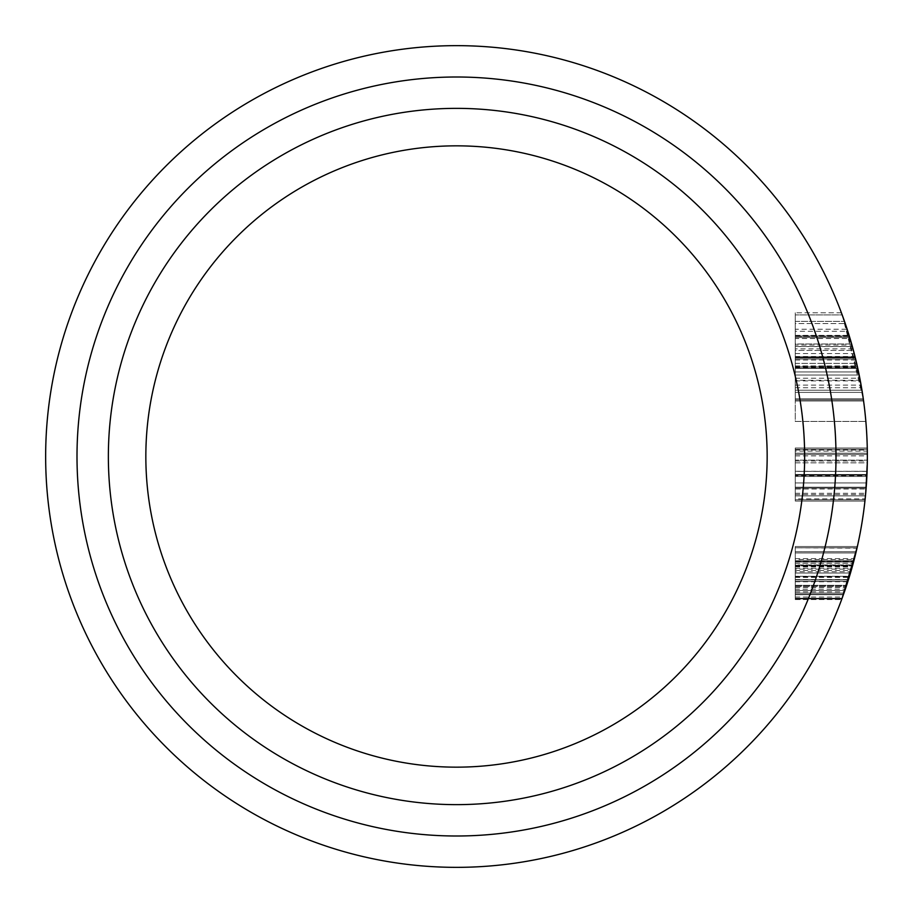 <?xml version="1.0" encoding="UTF-8"?>
<svg xmlns="http://www.w3.org/2000/svg" width="913" height="913" viewBox="0 0 913 913"><rect width="100%" height="100%" fill="white"/><g stroke="black" fill="none" stroke-linecap="round" stroke-linejoin="round"><path stroke-width="0.68" stroke-dasharray="4.57 3.42" d="M795.269 451.113L795.269 475.159L795.269 454.469L795.269 471.393L867.088 471.291A410.85 410.85 0 0 0 867.35 456.5L865.581 494.572A410.85 410.85 0 0 0 456.5 45.65A410.85 410.85 0 0 0 45.65 456.5A410.85 410.85 0 0 0 456.5 867.35A410.85 410.85 0 0 0 867.35 456.5L867.282 449.287A410.85 410.85 0 0 1 867.35 454.469L867.35 456.5A410.85 410.85 0 0 0 867.282 449.287L867.35 454.469A410.85 410.85 0 0 1 867.35 456.5A410.85 410.85 0 0 0 867.282 449.287L867.35 454.469A410.85 410.85 0 0 1 867.35 456.5L867.282 449.287A410.85 410.85 0 0 1 867.35 456.5L867.282 449.287A410.85 410.85 0 0 1 867.35 456.5A410.85 410.85 0 0 0 867.282 449.287A410.85 410.85 0 0 1 867.35 456.5L867.259 447.998L867.35 456.5A410.85 410.85 0 0 0 867.259 447.998L867.282 449.287A410.85 410.85 0 0 1 867.35 456.5L867.282 449.287A410.85 410.85 0 0 1 867.35 456.5A410.85 410.85 0 0 0 867.282 449.287A410.85 410.85 0 0 1 867.35 456.5A410.85 410.85 0 0 0 867.282 449.287L867.35 454.469A410.85 410.85 0 0 1 867.35 456.5L867.259 447.998L867.35 456.5A410.85 410.85 0 0 1 866.06 489.003L867.35 456.5A410.85 410.85 0 0 1 866.06 489.003L867.35 456.5A410.85 410.85 0 0 1 865.068 499.742A410.85 410.85 0 0 0 867.35 456.5A410.85 410.85 0 0 1 865.068 499.742A410.85 410.85 0 0 0 867.35 456.5A410.85 410.85 0 0 1 865.068 499.742A410.85 410.85 0 0 0 867.339 460.129L865.068 499.742A410.85 410.85 0 0 0 866.859 476.46L795.269 476.46L866.859 476.46L795.269 476.46L795.269 499.742L865.068 499.742A410.85 410.85 0 0 0 867.35 456.5L866.951 474.543L864.931 501.043L866.951 474.543L867.35 456.5L866.129 488.101A410.85 410.85 0 0 1 865.068 499.742A410.85 410.85 0 0 0 867.35 456.5L866.951 474.543L864.931 501.043L866.951 474.543L867.35 456.5A410.85 410.85 0 0 1 865.068 499.742A410.85 410.85 0 0 0 867.339 460.129L865.068 499.742L867.35 456.5A410.85 410.85 0 0 1 865.068 499.742A410.85 410.85 0 0 0 867.35 456.5L866.951 474.543L864.931 501.043L866.951 474.543L867.35 456.5L866.951 474.543L864.931 501.043L866.951 474.543L867.35 456.5L866.951 474.543L864.931 501.043L866.951 474.543L867.35 456.5L866.951 474.543L864.931 501.043L866.951 474.543L867.35 456.5A410.85 410.85 0 0 1 865.068 499.742A410.85 410.85 0 0 0 867.35 456.5A410.85 410.85 0 0 1 865.068 499.742L795.269 499.742L795.269 449.287L867.282 449.287L795.269 449.287L795.269 489.003L866.06 489.003L795.269 489.003L795.269 449.287L867.282 449.287L795.269 449.287L795.269 499.742L865.068 499.742L795.269 499.742L795.269 460.129L867.339 460.129L795.269 460.129L795.269 499.742L865.068 499.742L795.269 499.742L795.269 449.287L867.282 449.287L795.269 449.287L795.269 451.113L867.316 451.113M804.638 456.5A348.138 348.138 0 0 1 456.5 804.638A348.138 348.138 0 0 1 108.362 456.5A348.138 348.138 0 0 0 456.5 804.638A348.138 348.138 0 0 0 804.638 456.5A348.138 348.138 0 0 0 456.5 108.362A348.138 348.138 0 0 0 108.362 456.5A348.138 348.138 0 0 0 456.5 804.638A348.138 348.138 0 0 0 804.638 456.5A348.138 348.138 0 0 0 456.5 108.362A348.138 348.138 0 0 0 108.362 456.5A348.138 348.138 0 0 1 456.5 108.362A348.138 348.138 0 0 1 804.638 456.5A348.138 348.138 0 0 0 456.5 108.362A348.138 348.138 0 0 0 108.362 456.5A348.138 348.138 0 0 1 456.5 108.362A348.138 348.138 0 0 1 804.638 456.5M145.84 456.5A310.66 310.66 0 0 0 456.5 767.16A310.66 310.66 0 0 0 767.16 456.5A310.66 310.66 0 0 0 456.5 145.84A310.66 310.66 0 0 0 145.84 456.5M850.848 341.245L852.365 346.541A410.85 410.85 0 0 0 849.741 337.513A410.85 410.85 0 0 1 857.444 366.821L863.436 399.917L857.569 367.368A410.85 410.85 0 0 0 849.741 337.513A410.85 410.85 0 0 1 857.25 365.953A410.85 410.85 0 0 0 849.741 337.513A410.85 410.85 0 0 1 863.287 398.833A410.85 410.85 0 0 0 859.829 378.233L851.635 343.973L851.943 345.068L795.269 345.068L795.269 343.973L851.635 343.973L857.729 368.087L862.317 392.385L855.002 356.515L846.283 326.637M851.783 344.486L857.786 368.396L862.317 392.385L855.173 357.223L845.267 323.601M844.902 322.54L861.975 390.228L795.269 390.228L795.269 375.015L795.269 398.833L795.269 314.928L795.269 390.228L861.975 390.228L858.551 371.945L863.264 398.661M862.431 393.126L862.203 391.688M844.571 321.581L855.013 356.595M844.251 320.68L843.989 319.915M842.471 315.704L863.287 398.833A410.85 410.85 0 0 0 842.185 314.928L795.269 314.928L842.185 314.928M862.443 393.183L862.306 392.305M795.269 353.571L854.248 353.571L849.193 335.722L795.269 335.722M795.269 329.251L795.269 400.99L795.269 312.771L795.269 400.99L795.269 312.771L795.269 329.251L847.15 329.251L841.387 312.771C843.087 315.784 847.686 330.609 855.184 357.245C860.948 383.802 863.755 398.388 863.584 400.99C863.744 398.296 860.913 383.586 855.082 356.846L842.208 314.974M845.815 325.222L855.082 356.835L862.317 392.385L857.775 368.316L852.365 346.541L795.269 346.541L795.269 336.441L849.421 336.441L853.004 348.857A410.85 410.85 0 0 0 849.741 337.513A410.85 410.85 0 0 1 865.855 421.429A410.85 410.85 0 0 0 861.552 387.728L863.436 399.917L857.706 368.007L849.421 336.441L857.786 368.35L863.436 399.917L857.786 368.35L851.635 343.973L795.269 343.973L795.269 357.188L855.173 357.223M841.387 312.771L795.269 312.771L841.387 312.771C842.847 315.076 847.412 329.776 855.082 356.846L863.584 400.99C863.824 398.958 861.085 384.613 855.355 357.953A410.85 410.85 0 0 1 857.387 366.558L862.317 392.385L857.786 368.396L851.635 343.973L795.269 343.973L795.269 368.316L857.775 368.316L795.269 368.35L795.269 392.385L862.317 392.385L795.269 392.385L862.317 392.385L795.269 392.385L795.269 368.087L857.729 368.087M849.615 337.114L849.421 336.441L795.269 336.441L795.269 338.54L850.049 338.54M866.905 475.627L867.304 462.823L795.269 462.823L795.269 475.627L866.905 475.627M795.269 498.886L795.269 449.287L795.269 501.043L864.931 501.043L866.951 474.543L864.931 501.043L867.35 456.5L864.931 501.043L795.269 501.043L795.269 474.543L866.951 474.543L795.269 474.543L795.269 447.998L867.259 447.998L795.269 447.998L795.269 501.043L864.931 501.043L795.269 501.043L795.269 474.543L866.951 474.52L795.269 474.543L795.269 453.179L867.339 453.179L867.35 456.5A410.85 410.85 0 0 0 867.35 454.469L867.35 456.5A410.85 410.85 0 0 0 867.35 454.469L867.35 456.5L867.339 453.179L795.269 453.179L795.269 495.862L865.456 495.862L795.269 495.862L795.269 487.2L866.197 487.2L795.269 487.2L795.269 447.998L795.269 474.543L866.951 474.543L795.269 474.52L795.269 501.043L795.269 453.179L795.269 495.862L795.269 474.52L866.951 474.543L795.269 474.543L795.269 447.998L867.259 447.998L795.269 447.998L795.269 501.043L864.931 501.043L795.269 501.043L795.269 474.543L866.951 474.52L795.269 474.543L795.269 453.179L867.339 453.179L795.269 453.179L795.269 495.862L865.456 495.862L795.269 495.862L795.269 487.2L866.197 487.2L795.269 487.2L795.269 447.998L795.269 474.543L866.951 474.543L795.269 474.52L795.269 501.043L795.269 498.886L865.159 498.886M857.375 546.51L795.269 546.51L857.375 546.51L795.269 546.51L857.375 546.51L795.269 546.51L857.375 546.51L795.269 546.51L795.269 599.544L795.269 546.51L795.269 599.544L795.269 546.51L795.269 599.544L795.269 546.51L857.375 546.51A410.85 410.85 0 0 1 842.117 598.255A410.85 410.85 0 0 0 853.735 561.381A410.85 410.85 0 0 1 851.875 568.206L844.411 591.875A410.85 410.85 0 0 1 842.117 598.255A410.85 410.85 0 0 0 857.079 547.8A410.85 410.85 0 0 1 842.117 598.255A410.85 410.85 0 0 0 854.454 558.63L842.117 598.255A410.85 410.85 0 0 0 857.375 546.51L846.203 586.614A410.85 410.85 0 0 1 842.117 598.255A410.85 410.85 0 0 0 857.079 547.8A410.85 410.85 0 0 1 845.906 587.515L857.079 547.8L850.482 573.033L841.638 599.544L847.789 581.775L855.858 552.97A410.85 410.85 0 0 0 857.079 547.8L855.858 552.97A410.85 410.85 0 0 1 842.117 598.255A410.85 410.85 0 0 0 843.989 593.085L855.858 552.97A410.85 410.85 0 0 1 842.117 598.255A410.85 410.85 0 0 0 857.079 547.8L842.117 598.255A410.85 410.85 0 0 0 857.375 546.51L850.471 573.044L841.638 599.544L850.471 573.044L857.375 546.51L850.471 573.044L841.638 599.544L850.471 573.044L857.375 546.51L849.432 576.525L841.638 599.544L849.33 576.833L857.375 546.51L849.17 577.37L842.425 597.433M844.89 590.494L841.877 598.905L844.89 590.494L841.877 598.905L844.89 590.494L795.269 590.494L795.269 594.694L843.407 594.694L841.877 598.905L843.407 594.694L795.269 594.694L795.269 590.494L844.89 590.494L795.269 590.494L795.269 598.905L841.877 598.905L853.906 560.742L841.877 598.905L795.269 598.905L795.269 594.694L843.407 594.694L795.269 594.694L795.269 590.494L795.269 598.905L795.269 594.694L843.407 594.694L795.269 594.694L795.269 590.494M851.601 569.141L852.776 564.942L851.601 569.141L795.269 569.141L795.269 564.942L852.776 564.942L795.269 564.942L795.269 560.742L853.906 560.742L795.269 560.742L795.269 569.141M849.512 576.263A410.85 410.85 0 0 1 847.892 581.433A410.85 410.85 0 0 0 849.512 576.263L795.269 576.263L849.512 576.263M795.269 589.205L795.269 547.8L857.079 547.8L795.269 547.8L857.079 547.8L795.269 547.8L857.079 547.8L795.269 547.8L857.079 547.8L795.269 547.8L857.079 547.8L795.269 547.8L795.269 599.544L795.269 547.8L795.269 598.255L795.269 547.8L857.079 547.8L845.335 589.205L795.269 589.205L795.269 547.8L856.999 548.154M853.587 561.952L842.117 598.255L853.587 561.952L795.269 561.963L853.587 561.952M853.609 561.872L795.269 561.872L795.269 598.255L795.269 561.872L853.598 561.906L842.117 598.255L795.269 598.255L842.117 598.255L795.269 598.255L842.117 598.255L795.269 598.255L842.117 598.255L795.269 598.255L842.117 598.255L795.269 598.255L842.117 598.255L795.269 598.255L842.117 598.255L795.269 598.255L842.117 598.255L795.269 598.255L842.117 598.255L795.269 598.255L842.117 598.255L795.269 598.255L842.117 598.255L795.269 598.255L795.269 561.952L795.269 598.255L842.117 598.255M855.161 357.188L795.269 357.188L795.269 398.833L863.287 398.833L795.269 398.833L863.287 398.833L795.269 398.833L795.269 371.945L858.551 371.945L795.269 371.945L795.269 398.833L863.287 398.833L795.269 398.833L795.269 314.928L795.269 398.833L863.287 398.833L795.269 398.833L795.269 337.513L849.741 337.513L795.269 337.513L795.269 346.541L852.365 346.541M859.19 375.015L795.269 375.015L859.19 375.015L855.618 359.037L795.269 359.037L855.618 359.037A410.85 410.85 0 0 1 861.975 390.228M795.269 335.87L795.269 323.533L845.233 323.533L853.415 350.421A410.85 410.85 0 0 0 845.233 323.533L795.269 323.533L795.269 350.421L853.415 350.421L795.269 350.421L795.269 335.87L849.238 335.87M795.269 360.019L855.858 360.019M795.269 599.544L841.638 599.544L795.269 599.544M795.269 597.034L842.573 597.034M795.269 576.525L849.432 576.525M795.269 576.913L849.307 576.913M795.269 562.009L853.575 562.009M850.859 571.732L856.177 551.68L850.859 571.732L795.269 571.732L795.269 561.712L853.655 561.712L795.269 561.712L795.269 571.732M795.269 551.68L856.177 551.68L850.482 573.033L856.177 551.68L850.482 573.033L843.521 594.374L850.482 573.033L856.177 551.68L795.269 551.68M795.269 573.044L850.471 573.044L843.521 594.374L850.482 573.033L795.269 573.033L850.482 573.033M795.269 585.712L846.499 585.712L795.269 585.712M795.269 594.374L843.521 594.374L848.36 579.949L843.521 594.374L795.269 594.374L843.521 594.374L795.269 594.374L795.269 579.949L848.371 579.926L852.696 565.261L848.36 579.949L795.269 579.949L795.269 565.261L852.696 565.261L843.521 594.374L795.269 594.374L795.269 579.766L848.417 579.766L850.174 574.06M795.269 552.97L855.858 552.97L795.269 552.97M795.269 563.321L853.221 563.321L795.269 563.321M795.269 561.506L853.701 561.506M795.269 593.085L843.989 593.085L795.269 593.085M795.269 577.37L849.17 577.37M795.269 586.614L846.203 586.614L795.269 586.614M795.269 559.521L795.269 581.433L847.892 581.433L854.226 559.521A410.85 410.85 0 0 1 847.892 581.433L795.269 581.433L847.892 581.433L795.269 581.433L795.269 559.521L854.226 559.521M795.269 566.243L852.422 566.243M795.269 581.775L847.789 581.775M795.269 585.313L846.636 585.313L795.269 585.313M795.269 581.581L847.846 581.581M795.269 570.442L851.236 570.442M795.269 475.159L866.928 475.159L795.269 475.148M795.269 461.019L867.327 461.019A410.85 410.85 0 0 1 866.494 482.931L795.269 482.931L866.494 482.931L795.269 482.931L795.269 461.019L795.269 499.742L795.269 449.287L795.269 462.823L795.269 454.469L867.35 454.469L795.269 454.469L867.35 454.469L795.269 454.469L867.35 454.469L795.269 454.469L867.35 454.469L795.269 454.469L795.269 449.287L867.282 449.287L795.269 449.287L867.282 449.287L795.269 449.287L795.269 499.742L865.068 499.742L795.269 499.742L865.068 499.742L795.269 499.742L865.068 499.742L795.269 499.742L795.269 488.101L866.129 488.101L795.269 488.101L795.269 447.998L867.259 447.998L795.269 447.998L795.269 495.862L795.269 474.52L866.951 474.543L795.269 474.543L795.269 447.998L867.259 447.998L795.269 447.998L795.269 482.931L866.494 482.931L867.042 472.306M795.269 494.572L865.581 494.572M795.269 455.884L867.35 455.884M795.269 493.294L865.695 493.294M795.269 357.245L855.184 357.245M795.269 356.846L855.082 356.846L795.269 356.846M795.269 400.99L863.584 400.99L795.269 400.99M795.269 356.835L855.082 356.835M795.269 321.376L844.491 321.376L795.269 321.376M795.269 331.282L795.269 363.34L856.645 363.34L795.269 363.34L795.269 331.282L847.8 331.282L853.963 352.464M854.408 354.176L854.248 353.548M795.269 335.368L849.09 335.368M795.269 356.515L855.002 356.515M795.269 366.558L857.387 366.558L795.269 366.558M795.269 357.953L855.355 357.953L795.269 357.953M795.269 385.115L861.107 385.115M795.269 338.54L795.269 345.068M795.269 449.287L867.282 449.287L795.269 449.287L867.282 449.287L795.269 449.287L867.282 449.287L795.269 449.287L795.269 499.742L865.068 499.742L795.269 499.742L865.068 499.742L795.269 499.742L795.269 454.469L867.35 454.469L795.269 454.469L867.35 454.469L795.269 454.469L795.269 449.287L867.282 449.287L795.269 449.287L795.269 489.003L795.269 449.287L867.282 449.287L795.269 449.287L795.269 499.742L865.068 499.742L795.269 499.742L795.269 449.287M795.269 348.857L795.269 421.429L865.855 421.429L795.269 421.429L795.269 337.513L849.741 337.513L795.269 337.513L795.269 348.857L853.004 348.857M795.269 368.007L857.706 368.007M795.269 366.821L795.269 399.917L863.436 399.917L795.269 399.917L795.269 366.821L857.444 366.821M795.269 387.728L861.552 387.728M795.269 368.087L795.269 343.973L795.269 368.396L857.786 368.396L795.269 368.396L795.269 343.973M795.269 380.299L795.269 337.513L849.741 337.513L795.269 337.513L795.269 380.299L860.217 380.299M795.269 380.904L860.331 380.904M795.269 337.513L849.741 337.513L795.269 337.513M795.269 367.368L857.569 367.368M795.269 346.598L795.269 368.35L795.269 346.598L852.377 346.598M795.269 336.441L849.421 336.441M795.269 399.917L795.269 368.35L795.269 399.917L863.436 399.917M795.269 368.35L857.786 368.35M795.269 392.385L795.269 368.396L795.269 392.385L862.317 392.385M795.269 566.847L852.251 566.847M795.269 566.813L852.263 566.813M795.269 598.905L841.877 598.905M795.269 579.903L795.269 565.261L852.696 565.261L795.269 565.261L795.269 579.949L848.382 579.903M795.269 587.515L845.906 587.515M795.269 558.63L854.454 558.63M795.269 581.433L847.892 581.433L795.269 581.433L795.269 576.263L795.269 581.433M795.269 561.381L853.735 561.381L795.269 561.381M795.269 565.912L852.514 565.912L795.269 565.912M795.269 591.875L844.411 591.875M795.269 579.721L848.439 579.721M795.269 560.742L853.906 560.742M795.269 568.206L851.875 568.206M844.97 590.266L848.417 579.766M795.269 565.261L795.269 579.766M795.269 447.998L795.269 501.043L795.269 474.543L795.269 501.043L864.931 501.043L795.269 501.043L795.269 474.543L866.951 474.52L795.269 474.543L795.269 453.179L867.339 453.179L795.269 453.179L795.269 495.862L865.456 495.862L795.269 495.862L795.269 487.2L866.197 487.2L795.269 487.2L795.269 447.998L795.269 474.543L866.951 474.543L795.269 474.52L795.269 501.043L795.269 453.179L795.269 495.862L795.269 474.52L866.951 474.543L795.269 474.543L795.269 447.998L867.259 447.998M795.269 488.101L866.129 488.101L795.269 488.101M867.247 465.527L867.27 464.785M795.269 450.052L867.304 450.052M795.269 475.627L795.269 476.46M867.076 471.393L795.269 471.393L795.269 462.845L867.304 462.845M795.269 471.291L867.088 471.291M795.269 547.8L857.079 547.8L795.269 547.8M795.269 453.179L795.269 474.52L795.269 453.179L867.339 453.179M795.269 495.862L795.269 474.52L866.951 474.52L795.269 474.52L795.269 495.862L865.456 495.862M795.269 487.2L866.197 487.2M795.269 499.742L865.068 499.742L795.269 499.742L795.269 460.129L795.269 499.742M77 456.5A379.5 379.5 0 0 0 456.5 836A379.5 379.5 0 0 0 836 456.5A379.5 379.5 0 0 0 456.5 77A379.5 379.5 0 0 0 77 456.5M45.65 456.5A410.85 410.85 0 0 0 456.5 867.35A410.85 410.85 0 0 0 867.35 456.5M795.269 576.833L849.33 576.833M795.269 579.607L848.474 579.607M795.269 474.52L866.951 474.52L795.269 474.52M795.269 378.233L859.829 378.233M795.269 365.953L857.25 365.953L795.269 365.953"/><path stroke-width="1.37" d="M867.236 465.95L867.076 471.393M45.65 456.5A410.85 410.85 0 0 1 456.5 45.65A410.85 410.85 0 0 1 867.35 456.5A410.85 410.85 0 0 1 456.5 867.35A410.85 410.85 0 0 1 45.65 456.5A410.85 410.85 0 0 0 456.5 867.35A410.85 410.85 0 0 0 867.35 456.5M145.84 456.5A310.66 310.66 0 0 0 456.5 767.16A310.66 310.66 0 0 0 767.16 456.5A310.66 310.66 0 0 0 456.5 145.84A310.66 310.66 0 0 0 145.84 456.5M804.638 456.5A348.138 348.138 0 0 0 456.5 108.362A348.138 348.138 0 0 0 108.362 456.5A348.138 348.138 0 0 0 456.5 804.638A348.138 348.138 0 0 0 804.638 456.5M851.943 345.068L851.783 344.486M851.635 343.973L850.848 341.245M863.264 398.661L862.203 391.688M862.682 394.736L862.431 393.126M845.267 323.601L844.251 320.68M843.989 319.915L842.471 315.704M862.648 394.53L862.443 393.183M862.306 392.305L861.975 390.228M846.283 326.637L842.185 314.928M858.3 370.746L853.963 352.464M842.208 314.974L841.387 312.771M847.709 330.974L847.15 329.251M849.193 335.722L845.815 325.222M851.726 344.258L849.615 337.114M866.859 476.46L866.905 475.627M845.335 589.205L857.375 546.51M853.609 561.872L842.117 598.255L857.079 547.8M855.013 356.595L854.625 355.054M854.591 354.917L854.408 354.176M843.521 594.374L844.97 590.266M850.174 574.06L852.696 565.261M867.042 472.306L867.247 465.527M867.27 464.785L867.327 461.019M836 456.5A379.5 379.5 0 0 1 456.5 836A379.5 379.5 0 0 1 77 456.5A379.5 379.5 0 0 1 456.5 77A379.5 379.5 0 0 1 836 456.5"/></g></svg>
